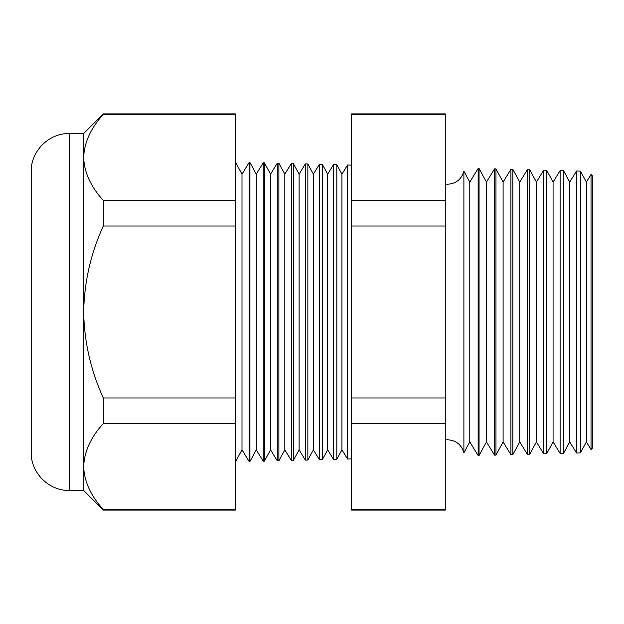 <?xml version="1.0" encoding="UTF-8"?>
<svg xmlns="http://www.w3.org/2000/svg" width="624" height="624" viewBox="0 0 624 624"><rect width="100%" height="100%" fill="white"/><g stroke="black" fill="none" stroke-linecap="round" stroke-linejoin="round"><path stroke-width="0.94" d="M463.897 452.782L469.786 441.932L469.786 182.068L463.897 171.218L463.897 452.782C461.51 444.662 456.089 440.326 447.642 439.764L445.263 439.936M591.037 174.47L592.8 176.327L592.8 447.673L591.037 449.53L591.037 174.47L586.388 182.068L586.388 441.932L580.445 452.884L576.506 452.985L576.506 171.015L569.728 182.068L569.728 441.932L563.55 453.328L560.11 453.414L560.11 170.586L553.075 182.068L553.075 441.932L546.647 453.773L543.715 453.843L543.715 170.157L536.414 182.068L536.414 441.932L529.753 454.21L527.319 454.272L527.319 169.728L519.761 182.068L519.761 441.932L512.85 454.654L510.923 454.701L510.923 169.299L503.1 182.068L503.1 441.932L495.955 455.099L494.528 455.138L494.528 168.862L486.439 182.068L486.439 441.932L479.06 455.536L478.14 455.567L478.14 168.433L469.786 182.068M586.388 182.068L580.445 171.116L580.445 452.884M569.728 182.068L563.55 170.672L563.55 453.328M553.075 182.068L546.647 170.227L546.647 453.773M536.414 182.068L529.753 169.79L529.753 454.21M519.761 182.068L512.85 169.346L512.85 454.654M503.1 182.068L495.955 168.901L495.955 455.099M486.439 182.068L479.06 168.464L479.06 455.536M351.577 458.874L347.537 458.983L347.537 165.017L341.936 174.158L341.936 449.842L336.827 459.264L333.489 459.35L333.489 164.65L327.662 174.158L327.662 449.842L322.343 459.646L319.433 459.716L319.433 164.284L313.381 174.158L313.381 449.842L307.858 460.021L305.386 460.091L305.386 163.909L299.107 174.158L299.107 449.842L293.374 460.403L291.33 460.457L291.33 163.543L284.825 174.158L284.825 449.842L278.889 460.777L277.274 460.824L277.274 163.176L270.551 174.158L270.551 449.842L264.404 461.159L263.227 461.191L263.227 162.809L256.269 174.158L256.269 449.842L249.92 461.542L249.171 461.557L249.171 162.443L241.995 174.158L241.995 449.842L235.435 461.916M341.936 174.158L336.827 164.736L336.827 459.264M327.662 174.158L322.343 164.354L322.343 459.646M313.381 174.158L307.858 163.979L307.858 460.021M299.107 174.158L293.374 163.597L293.374 460.403M284.825 174.158L278.889 163.223L278.889 460.777M270.551 174.158L264.404 162.841L264.404 461.159M256.269 174.158L249.92 162.458L249.92 461.542M69.272 490.472C48.929 491.002 30.677 472.75 31.2 452.4L31.2 171.6C30.677 151.25 48.929 132.998 69.272 133.528L69.272 490.472L83.663 490.472L103.295 510.104L103.295 509.558C90.737 495.768 84.193 481.439 83.663 466.565L83.663 490.472M69.272 133.528L83.663 133.528L83.663 312C84.24 341.929 90.784 370.586 103.295 397.979L103.295 423.571C90.808 437.19 84.263 451.526 83.663 466.565L83.663 312C84.248 282.025 90.792 253.367 103.295 226.021L103.295 200.429C90.737 186.646 84.193 172.31 83.663 157.435L84.139 150.969M103.295 114.442L235.435 114.442L235.435 113.896L103.295 113.896L103.295 114.442C90.808 128.068 84.263 142.397 83.663 157.435M235.435 114.442L235.435 200.429L103.295 200.429M235.435 200.429L235.435 226.021L103.295 226.021M235.435 226.021L235.435 397.979L103.295 397.979M235.435 397.979L235.435 423.571L103.295 423.571M235.435 423.571L235.435 509.558L103.295 509.558M235.435 509.558L235.435 510.104L103.295 510.104M445.263 113.896L445.263 510.104L351.577 510.104L351.577 113.896L445.263 113.896M445.263 509.558L351.577 509.558M445.263 423.571L351.577 423.571M445.263 397.979L351.577 397.979M445.263 226.021L351.577 226.021M445.263 200.429L351.577 200.429M445.263 114.442L351.577 114.442M463.897 171.218C461.51 179.338 456.089 183.674 447.642 184.236L445.263 184.064M241.995 174.158L235.435 162.084M351.577 165.126L347.537 165.017M580.445 171.116L576.506 171.015M249.92 162.458L249.171 162.443M264.404 162.841L263.227 162.809M278.889 163.223L277.274 163.176M293.374 163.597L291.33 163.543M307.858 163.979L305.386 163.909M322.343 164.354L319.433 164.284M336.827 164.736L333.489 164.65M479.06 168.464L478.14 168.433M495.955 168.901L494.528 168.862M512.85 169.346L510.923 169.299M529.753 169.79L527.319 169.728M546.647 170.227L543.715 170.157M563.55 170.672L560.11 170.586M83.663 133.528L103.295 113.896M241.995 449.842L249.171 461.557M256.269 449.842L263.227 461.191M270.551 449.842L277.274 460.824M284.825 449.842L291.33 460.457M299.107 449.842L305.386 460.091M313.381 449.842L319.433 459.716M327.662 449.842L333.489 459.35M341.936 449.842L347.537 458.983M469.786 441.932L478.14 455.567M486.439 441.932L494.528 455.138M503.1 441.932L510.923 454.701M519.761 441.932L527.319 454.272M536.414 441.932L543.715 453.843M553.075 441.932L560.11 453.414M569.728 441.932L576.506 452.985M586.388 441.932L591.037 449.53"/></g></svg>
